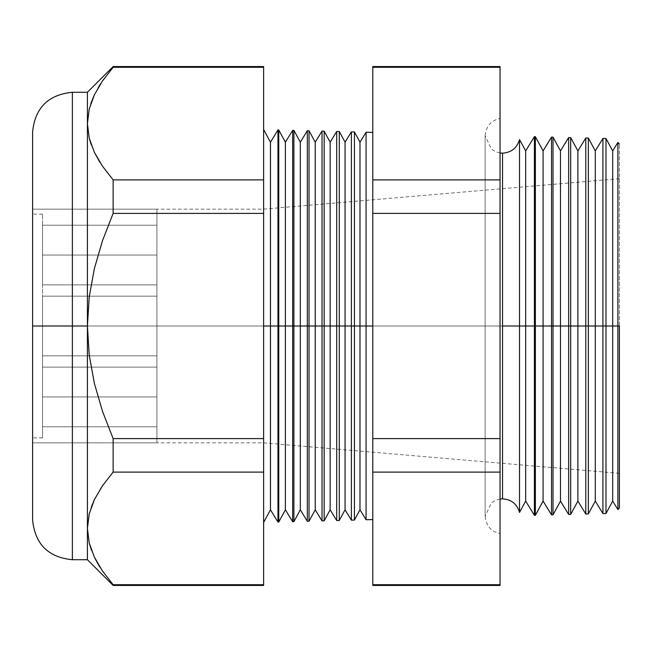 <?xml version="1.0" encoding="UTF-8"?>
<svg xmlns="http://www.w3.org/2000/svg" width="652" height="652" viewBox="0 0 652 652"><rect width="100%" height="100%" fill="white"/><g stroke="black" fill="none" stroke-linecap="round" stroke-linejoin="round"><path stroke-width="0.49" stroke-dasharray="3.26 2.44" d="M156.92 255.046L156.92 284.883L156.92 255.046L42.543 255.046L156.92 255.046L156.92 284.883L156.92 255.046L42.543 255.046L42.543 284.883L42.543 255.046L156.92 255.046L156.92 284.883L156.92 225.209L156.92 284.883L156.92 225.209L156.92 255.046L42.543 255.046L42.543 284.883L42.543 225.209L42.543 284.883L42.543 225.209L42.543 284.883L42.543 255.046L156.92 255.046L156.92 225.209L156.92 255.046L42.543 255.046L42.543 225.209L42.543 255.046L156.92 255.046L156.92 225.209L156.92 255.046M156.92 326L156.92 355.837L156.92 326L42.543 326L156.92 326L156.92 355.837L156.92 326L42.543 326L42.543 355.837L42.543 326L156.92 326L32.6 326L42.543 326L42.543 437.891L42.543 326L32.6 326L32.6 437.891L32.6 326L156.92 326L156.92 209.137L156.92 326L32.6 326L32.6 209.137L32.6 442.863L32.6 326L156.92 326L156.92 442.863L156.92 209.137L156.92 355.837L156.92 296.163L156.92 355.837L156.92 296.163L156.92 326L32.6 326L32.6 209.137L32.6 442.863L32.6 214.109L32.6 437.891L32.6 326L42.543 326L42.543 214.109L42.543 437.891L42.543 296.163L42.543 355.837L42.543 296.163L42.543 355.837L42.543 326L156.92 326L156.92 296.163L156.92 326L42.543 326L42.543 296.163L42.543 326L156.92 326L156.92 296.163L156.92 326M156.92 396.954L156.92 426.791L156.92 396.954L42.543 396.954L156.92 396.954L156.92 426.791L156.92 396.954L42.543 396.954L42.543 426.791L42.543 396.954L156.92 396.954L156.92 367.117L156.92 426.791L156.92 367.117L156.92 396.954L42.543 396.954L42.543 426.791L42.543 367.117L42.543 426.791L42.543 367.117L42.543 426.791L42.543 396.954L156.92 396.954L156.92 367.117L156.92 396.954L42.543 396.954L42.543 367.117L42.543 396.954L156.92 396.954L156.92 367.117L156.92 396.954M94.434 152.446L89.242 138.2L87.417 123.587L87.417 92.274L87.417 326L72.38 326L72.38 92.274L72.38 326L32.6 326L32.6 132.054L32.6 442.863L32.6 326L263.62 326L263.62 129.569L263.62 442.863L263.62 326L619.4 326L612.701 326L612.701 150.897L612.701 326L605.985 326L605.985 138.534L605.985 326L595.292 326L595.292 150.897L595.292 326L588.332 326L588.332 138.077L588.332 326L577.892 326L577.892 150.897L577.892 326L570.679 326L570.679 137.613L570.679 326L560.484 326L560.484 150.897L560.484 326L553.018 326L553.018 137.148L553.018 326L543.083 326L543.083 150.897L543.083 326L535.365 326L535.365 136.684L535.365 326L525.675 326L525.675 150.897L525.675 326L519.522 326L519.522 139.569L519.522 512.431L519.522 326L502.537 326L502.537 153.171L502.537 326L519.522 326L519.522 139.569M42.543 396.954L42.543 367.117L42.543 396.954M42.543 326L42.543 296.163L42.543 326M42.543 255.046L42.543 225.209L42.543 255.046M502.537 326L502.537 498.829L502.537 326L485.137 326L500.051 326L500.051 533.466L500.051 326L500.051 533.466L500.051 326L485.137 326L502.537 326L502.537 498.829L502.537 326L485.137 326L500.051 326L500.051 118.534L500.051 533.466L500.051 118.534L500.051 326L500.051 118.534L500.051 326L485.137 326L502.537 326L502.537 153.171L502.537 326M617.9 142.413L617.9 326L617.9 142.413M602.921 138.452L602.921 326L602.921 138.452M585.789 138.004L585.789 326L585.789 138.004M568.658 137.556L568.658 326L568.658 137.556M551.535 137.107L551.535 326L551.535 137.107M534.404 136.659L534.404 326L534.404 136.659M32.6 132.054L32.6 326L263.62 326L263.62 442.863L263.62 326L619.4 326L619.4 143.994L619.4 326L263.62 326L277.972 326L277.972 522.056L277.972 129.944L277.972 326L292.658 326L292.658 521.665L292.658 130.335L292.658 326L307.337 326L307.337 521.282L307.337 130.718L307.337 326L322.023 326L322.023 520.899L322.023 131.101L322.023 326L336.709 326L336.709 520.516L336.709 131.484L336.709 326L351.387 326L351.387 520.133L351.387 131.867L351.387 326L366.074 326L366.074 519.75L366.074 326L372.789 326L372.789 519.571L372.789 132.429L372.789 326L366.074 326L366.074 132.25L366.074 326L359.985 326L359.985 142.185L359.985 326L354.427 326L354.427 131.948L354.427 326L345.063 326L345.063 142.185L345.063 326L339.293 326L339.293 131.549L339.293 326L330.148 326L330.148 142.185L330.148 326L324.158 326L324.158 131.158L324.158 326L315.226 326L315.226 142.185L315.226 326L309.024 326L309.024 130.759L309.024 326L300.311 326L300.311 142.185L300.311 326L293.889 326L293.889 130.367L293.889 326L285.389 326L285.389 142.185L285.389 326L278.754 326L278.754 129.968L278.754 326L270.474 326L270.474 142.185L270.474 326L32.6 326L32.6 519.946M72.38 559.726L72.38 92.274M519.522 512.431L519.522 326L534.404 326L534.404 515.341L534.404 326L551.535 326L551.535 514.893L551.535 326L568.658 326L568.658 514.444L568.658 326L585.789 326L585.789 513.996L585.789 326L588.332 326L588.332 513.923L588.332 326L595.292 326L595.292 501.103L595.292 326L605.985 326L605.985 513.466L605.985 326L612.701 326L612.701 501.103L612.701 326L619.4 326L32.6 326L32.6 209.137L32.6 442.863L32.6 209.137L32.6 326L87.417 326L89.226 296.896L94.401 268.428L102.551 240.547L113.13 213.4L113.13 179.887L263.62 179.887L113.13 179.887L113.13 213.4L263.62 213.4L113.13 213.4L102.551 240.547L94.401 268.428L89.226 296.896L87.417 326L87.417 559.726L87.417 528.413L89.242 543.026L87.417 528.413L87.417 326L89.218 355.038L87.417 326L87.417 123.587L89.202 109.12L94.353 94.915L102.494 80.946L113.13 67.286L263.62 67.286L263.62 438.6L113.13 438.6L102.551 411.461L94.393 383.506L89.218 355.038L94.393 383.506L102.551 411.461L113.13 438.6L263.62 438.6L263.62 472.113L113.13 472.113L113.13 438.6L113.13 472.113L263.62 472.113L263.62 584.714L113.13 584.714L102.551 571.144L94.434 557.264L89.34 543.434M570.679 326L570.679 514.387L570.679 326M553.018 326L553.018 514.852L553.018 326M535.365 326L535.365 515.316L535.365 326M354.427 326L354.427 520.052L354.427 326M339.293 326L339.293 520.451L339.293 326M324.158 326L324.158 520.842L324.158 326M309.024 326L309.024 521.241L309.024 326M293.889 326L293.889 521.633L293.889 326M278.754 326L278.754 522.032L278.754 326M102.494 166.236L100.033 162.495M94.393 499.652L101.117 487.826M102.494 485.764L113.13 472.113L102.494 485.764M102.494 571.054L113.13 584.714L113.13 585.439L113.13 584.714L263.62 584.714L263.62 585.439M89.202 542.88L94.353 557.085M102.551 80.856L94.434 94.736M263.62 66.561L263.62 67.286L113.13 67.286L113.13 66.561L113.13 67.286L100.962 83.228M372.789 585.439L372.789 179.887L500.051 179.887L500.051 67.286L372.789 67.286L372.789 584.714L500.051 584.714L500.051 179.887L500.051 585.439M602.921 513.548L602.921 326L602.921 513.548M263.62 326L263.62 129.569L263.62 326M619.4 326L619.4 508.006L619.4 326M372.789 288.233L372.789 132.429L372.789 288.233M263.62 584.714L263.62 67.286M500.051 66.561L500.051 179.887L372.789 179.887L372.789 66.561M500.051 584.714L372.789 584.714M372.789 472.113L500.051 472.113L372.789 472.113M372.789 438.6L500.051 438.6L372.789 438.6M372.789 213.4L500.051 213.4L372.789 213.4M372.789 67.286L500.051 67.286M72.38 326L72.38 559.726L72.38 326M32.6 326L32.6 519.946L32.6 326M89.202 109.12L87.417 123.587L89.242 138.2M94.353 94.915L94.141 95.355M90.889 103.383L89.226 109.039M98.142 87.784L94.401 94.817M102.551 571.144L113.13 584.714M94.434 557.264L94.776 557.965M98.028 564.021L98.843 565.398M99.927 567.15L102.535 571.111M91.443 550.19L94.401 557.183M91.378 506.816L89.226 513.866M100.595 488.625L94.401 499.644M99.585 161.786L102.519 166.268M91.027 144.214L94.401 152.364M617.9 509.587L617.9 326L617.9 509.587M270.474 326L270.474 509.815L270.474 326M285.389 326L285.389 509.815L285.389 326M300.311 326L300.311 509.815L300.311 326M315.226 326L315.226 509.815L315.226 326M330.148 326L330.148 509.815L330.148 326M345.063 326L345.063 509.815L345.063 326M359.985 326L359.985 509.815L359.985 326M525.675 326L525.675 501.103L525.675 326M543.083 326L543.083 501.103L543.083 326M560.484 326L560.484 501.103L560.484 326M577.892 326L577.892 501.103L577.892 326M156.92 284.883L42.543 284.883L156.92 284.883M156.92 355.837L42.543 355.837L156.92 355.837M156.92 426.791L42.543 426.791L156.92 426.791M42.543 437.891L32.6 437.891M619.4 178.672L263.62 209.137L32.6 209.137L156.92 209.137M619.4 473.328L263.62 442.863L32.6 442.863L156.92 442.863M42.543 214.109L32.6 214.109M156.92 296.163L42.543 296.163L156.92 296.163M156.92 367.117L42.543 367.117L156.92 367.117M156.92 225.209L42.543 225.209L156.92 225.209M500.051 499.008L495.805 500.19L491.461 502.814L485.129 516.237L485.129 326L485.129 516.237C486.082 525.903 491.054 531.641 500.051 533.466M500.051 152.992L495.805 151.81L491.461 149.186L485.129 135.763L485.129 326L485.129 135.763C486.082 126.097 491.054 120.359 500.051 118.534"/><path stroke-width="0.98" d="M500.051 152.992L502.537 153.171C511.347 152.568 517.012 148.037 519.522 139.569L519.522 326L519.522 139.569L519.522 326L502.537 326L502.537 153.171L502.537 498.829L502.537 326L519.522 326L519.522 512.431L519.522 326L534.404 326L534.404 136.659L534.404 326L551.535 326L551.535 137.107L551.535 326L568.658 326L568.658 137.556L568.658 326L585.789 326L585.789 138.004L585.789 326L602.921 326L602.921 138.452L602.921 326L617.9 326L617.9 142.413L617.9 326L619.4 326L619.4 508.006L619.4 326L617.9 326L617.9 509.587L617.9 326L612.701 326L612.701 150.897L612.701 326L605.985 326L605.985 138.534L605.985 326L602.921 326L602.921 513.548L602.921 326L595.292 326L595.292 150.897L595.292 326L588.332 326L588.332 138.077L588.332 326L585.789 326L585.789 513.996L585.789 326L577.892 326L577.892 150.897L577.892 326L570.679 326L570.679 137.613L570.679 326L568.658 326L568.658 514.444L568.658 326L560.484 326L560.484 150.897L560.484 326L553.018 326L553.018 137.148L553.018 326L551.535 326L551.535 514.893L551.535 326L543.083 326L543.083 150.897L543.083 326L535.365 326L535.365 136.684L535.365 326L534.404 326L534.404 515.341L534.404 326L525.675 326L525.675 150.897L525.675 326L519.522 326L519.522 512.431C517.012 503.963 511.347 499.432 502.537 498.829L500.051 499.008M502.537 326L502.537 153.171L502.537 326M366.074 326L366.074 132.25L366.074 326L372.789 326L366.074 326L366.074 519.75L366.074 326L359.985 326L366.074 326M263.62 129.569L270.474 142.185L277.972 129.944L278.754 129.968L285.389 142.185L292.658 130.335L293.889 130.367L300.311 142.185L307.337 130.718L309.024 130.759L315.226 142.185L322.023 131.101L324.158 131.158L330.148 142.185L336.709 131.484L339.293 131.549L345.063 142.185L351.387 131.867L351.387 326L345.063 326L345.063 509.815L345.063 326L339.293 326L339.293 520.451L339.293 326L336.709 326L336.709 131.484L336.709 326L330.148 326L330.148 509.815L330.148 326L324.158 326L324.158 520.842L324.158 326L322.023 326L322.023 131.101L322.023 326L315.226 326L315.226 509.815L315.226 326L309.024 326L309.024 521.241L309.024 326L307.337 326L307.337 130.718L307.337 326L300.311 326L300.311 509.815L300.311 326L293.889 326L293.889 521.633L293.889 326L292.658 326L292.658 130.335L292.658 326L285.389 326L285.389 509.815L285.389 326L278.754 326L278.754 522.032L277.972 129.944L277.972 326L270.474 326L270.474 509.815L270.474 326L263.62 326L270.474 326L270.474 142.185L270.474 326L278.754 326L278.754 129.968L278.754 326L285.389 326L285.389 142.185L285.389 326L293.889 326L293.889 130.367L293.889 326L300.311 326L300.311 142.185L300.311 326L309.024 326L309.024 130.759L309.024 326L315.226 326L315.226 142.185L315.226 326L324.158 326L324.158 131.158L324.158 326L330.148 326L330.148 142.185L330.148 326L339.293 326L339.293 131.549L339.293 326L345.063 326L345.063 142.185L345.063 326L351.387 326L351.387 131.867L354.427 131.948L354.427 326L354.427 131.948L359.985 142.185L359.985 326L359.985 142.185L366.074 132.25L372.789 132.429M354.427 326L359.985 326L351.387 326L354.427 326L354.427 520.052L354.427 326M72.38 559.726L87.417 559.726L87.417 528.413L87.417 559.726L113.13 585.439L113.13 584.714L263.62 584.714L113.13 584.714L113.13 585.439L263.62 585.439L263.62 67.286L113.13 67.286L113.13 66.561L87.417 92.274L72.38 92.274L72.38 559.726C48.232 557.354 34.972 544.094 32.6 519.946L32.6 132.054L32.6 326L72.38 326L72.38 92.274L72.38 326L87.417 326L87.417 92.274L87.417 123.587L89.202 138.061L94.353 152.266L102.494 166.236L113.13 179.887L102.494 166.236L94.353 152.266L89.202 138.061L87.417 123.587L89.242 108.974L87.417 123.587L87.417 326L89.218 355.038L94.393 383.506L102.551 411.461L113.13 438.6L113.13 472.113L102.551 485.683L94.434 499.554L89.242 513.8L87.417 528.413L89.202 513.939L94.393 499.652M519.522 512.431L525.675 501.103L525.675 326L525.675 501.103L534.404 515.341L535.365 515.316L535.365 326L535.365 515.316L543.083 501.103L543.083 326L543.083 501.103L551.535 514.893L553.018 514.852L553.018 326L553.018 514.852L560.484 501.103L560.484 326L560.484 501.103L568.658 514.444L570.679 514.387L570.679 326L570.679 514.387L577.892 501.103L577.892 326L577.892 501.103L585.789 513.996L588.332 513.923L588.332 326L588.332 513.923L595.292 501.103L595.292 326L595.292 501.103L602.921 513.548L605.985 513.466L605.985 326L605.985 513.466L612.701 501.103L612.701 326L612.701 501.103L617.9 509.587L619.4 508.006M351.387 326L351.387 520.133L351.387 326M336.709 326L336.709 520.516L336.709 326M322.023 326L322.023 520.899L322.023 326M307.337 326L307.337 521.282L307.337 326M292.658 326L292.658 521.665L292.658 326M277.972 326L277.972 522.056L277.972 326M100.033 162.495L94.393 152.348M89.242 138.2L91.027 144.214M101.117 487.826L100.595 488.625M263.62 67.286L263.62 66.561L113.13 66.561L113.13 67.286L263.62 67.286L263.62 179.887L113.13 179.887L263.62 179.887L263.62 213.4L113.13 213.4L263.62 213.4L263.62 438.6L113.13 438.6L263.62 438.6L263.62 472.113L113.13 472.113L263.62 472.113L263.62 584.714M89.226 513.866L87.417 528.413L89.242 513.8L94.434 499.554L102.551 485.683L113.13 472.113L113.13 438.6L102.551 411.461L94.393 383.506L89.218 355.038L87.417 326L89.226 296.896L94.401 268.428L102.551 240.547L113.13 213.4L113.13 179.887L113.13 213.4L102.551 240.547L94.401 268.428L89.226 296.896L87.417 326L87.417 528.413L89.202 542.88L87.417 528.413L87.417 326L72.38 326L72.38 559.726L72.38 326L32.6 326L32.6 132.054C34.972 107.906 48.232 94.646 72.38 92.274M94.353 557.085L102.494 571.054L94.353 557.085L89.202 542.88M113.13 67.286L102.551 80.856L113.13 67.286M94.434 94.736L89.242 108.974L94.434 94.736L102.551 80.856M500.051 67.286L500.051 584.714L500.051 66.561L372.789 66.561L372.789 67.286L500.051 67.286L372.789 67.286L372.789 179.887L372.789 67.286M372.789 584.714L372.789 179.887L500.051 179.887L372.789 179.887L372.789 213.4L500.051 213.4L372.789 213.4L372.789 438.6L500.051 438.6L372.789 438.6L372.789 472.113L500.051 472.113L372.789 472.113L372.789 584.714L500.051 584.714L372.789 584.714L372.789 585.439L500.051 585.439L500.051 584.714M32.6 326L32.6 519.946L32.6 326M94.141 95.355L90.889 103.383M100.962 83.228L98.142 87.784M94.776 557.965L98.028 564.021M98.843 565.398L99.927 567.15M89.34 543.434L91.443 550.19M113.13 584.714L102.494 571.054M94.401 499.644L91.378 506.816M94.401 152.364L99.585 161.786M372.789 519.571L366.074 519.75L359.985 509.815L359.985 326L359.985 509.815L354.427 520.052L351.387 520.133L345.063 509.815L339.293 520.451L336.709 520.516L330.148 509.815L324.158 520.842L322.023 520.899L315.226 509.815L309.024 521.241L307.337 521.282L300.311 509.815L293.889 521.633L292.658 521.665L285.389 509.815L278.754 522.032L277.972 522.056L270.474 509.815L263.62 522.431M619.4 143.994L617.9 142.413L612.701 150.897L605.985 138.534L602.921 138.452L595.292 150.897L588.332 138.077L585.789 138.004L577.892 150.897L570.679 137.613L568.658 137.556L560.484 150.897L553.018 137.148L551.535 137.107L543.083 150.897L535.365 136.684L534.404 136.659L525.675 150.897L519.522 139.569"/></g></svg>
